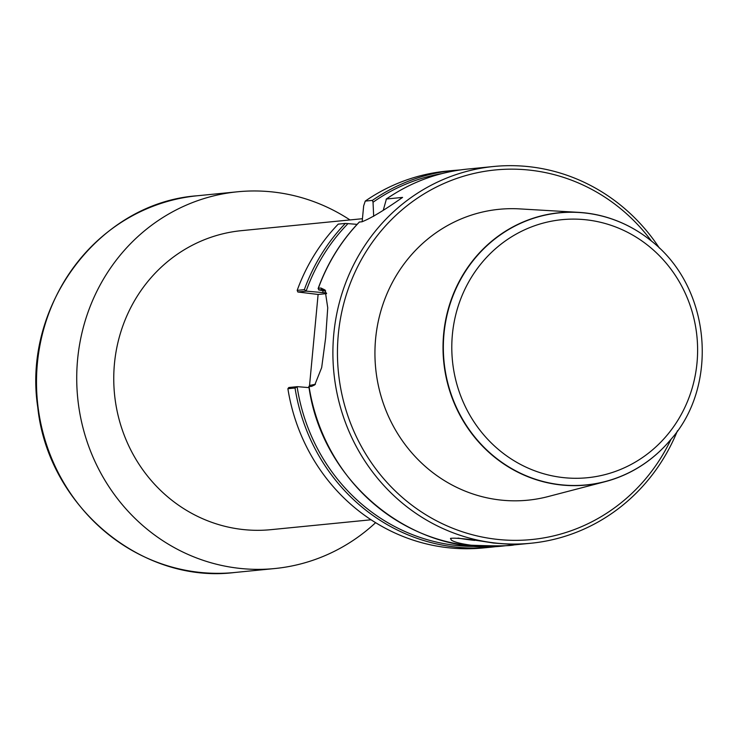 <?xml version="1.0" encoding="UTF-8"?>
<svg xmlns="http://www.w3.org/2000/svg" width="739" height="739" viewBox="0 0 739 739"><rect width="100%" height="100%" fill="white"/><g stroke="black" fill="none" stroke-linecap="round" stroke-linejoin="round"><path stroke-width="1.11" d="M297.835 291.988L297.189 290.362L304.329 289.66L306.408 291.138L297.835 291.988L318.112 294.455L309.53 385.592M373.675 216.324L373.038 202.246L372.391 200.389L365.251 201.091L363.662 205.876L362.156 221.755M297.189 290.362A189.295 179.346 -95.6 0 1 338.222 224.129L345.362 223.418L357.103 224.36M365.251 201.091A189.295 179.346 -95.6 0 1 446.282 171.171L453.423 170.469A189.295 179.346 -95.6 0 0 372.391 200.389M326.416 292.912L306.408 291.138M322.564 292.468A173.656 164.529 -95.6 0 1 323.257 290.686M325.548 290.806L323.119 289.596L318.694 289.928L325.696 291.092M318.694 289.928L318.361 288.275L320.911 288.025L325.068 290.011L327.737 307.775L325.659 337.705L321.677 367.597L314.786 384.871L311.609 386.368L309.059 386.617L309.659 385.453L315.424 384.243M318.167 288.432L318.361 288.275A189.295 179.346 -95.6 0 1 359.394 222.033L361.944 221.783C370.35 218.596 383.901 210.476 402.579 197.405L386.423 199.003L383.319 210.052M677.451 430.772A189.295 179.346 -95.6 0 1 530.944 543.239A189.295 179.346 -95.6 0 1 494.557 542.925A189.295 179.346 -95.6 0 1 332.892 353.307A189.295 179.346 -95.6 0 1 493.726 166.487A189.295 179.346 -95.6 0 1 659.41 248.11M493.421 543.026L514.824 544.661C511.684 546.001 497.144 546.186 471.205 545.216C460.813 543.802 454.18 542.084 451.326 540.08L450.467 538.389C455.529 537.604 469.847 539.147 493.421 543.026M297.374 386.663L295.037 388.003A189.295 179.346 -95.6 0 0 490.641 547.22L497.633 546.38A189.295 179.346 -95.6 0 1 490.641 547.22L483.491 547.922A189.295 179.346 -95.6 0 1 287.887 388.705L288.81 387.513L297.374 386.663L309.059 387.624M295.037 388.003L287.887 388.705M671.104 439.123A185.683 175.928 -95.6 0 1 496.045 539.23A185.683 175.928 -95.6 0 1 359.043 263.98A185.683 175.928 -95.6 0 1 651.549 241.163M578.563 212.352L519.72 208.897A146.146 138.47 84.4 0 0 375.68 368.364A146.146 138.47 84.4 0 0 548.135 496.562L605.167 481.662A136.826 129.639 -95.6 0 1 559.876 484.83A136.826 129.639 -95.6 0 1 443.354 337.603A136.826 129.639 -95.6 0 1 578.563 212.352A136.826 129.639 -95.6 0 1 585.574 212.961A136.826 129.639 -95.6 0 1 650.098 239.999A136.826 129.639 -95.6 0 1 650.163 240.046M474.706 540.412A30.05 1.94 5.4 0 1 473.2 540.237A30.05 1.94 5.4 0 1 458.041 538.066M326.62 293.614L318.112 294.455M362.452 218.707L241.394 230.66A150.229 142.341 84.4 0 0 113.751 378.931A150.229 142.341 84.4 0 0 242.05 529.42A150.229 142.341 84.4 0 0 270.927 529.669L371.08 519.776M669.959 440.49A136.826 129.639 -95.6 0 1 669.913 440.546A136.826 129.639 -95.6 0 1 605.167 481.662M349.972 219.936A189.295 179.346 84.4 0 0 237.552 191.789A189.295 179.346 84.4 0 0 77.687 397.794A189.295 179.346 84.4 0 0 274.769 568.54A189.295 179.346 84.4 0 0 375.624 522.667M304.329 289.66A189.295 179.346 -95.6 0 1 345.362 223.418M306.195 290.935A187.789 177.923 -95.6 0 1 348.032 223.557M373.038 202.246A187.789 177.923 -95.6 0 1 441.922 173.582M386.423 199.003A189.295 179.346 -95.6 0 1 467.454 169.083C437.95 172.113 410.856 182.136 386.146 199.151M530.944 543.239L504.663 545.835A189.295 179.346 -95.6 0 1 468.286 545.521A189.295 179.346 -95.6 0 1 309.059 386.617M478.752 546.407A187.789 177.923 -95.6 0 1 297.133 386.839M324.024 289.808L322.112 289.586L320.911 288.025M313.087 385.111L311.609 386.368M562.527 477.514A129.658 122.85 84.4 0 0 686.716 296.588A129.658 122.85 84.4 0 0 474.872 271.998A129.658 122.85 84.4 0 0 562.527 477.514M560.079 484.673A136.687 129.51 -95.6 0 1 452.074 298.233A136.687 129.51 -95.6 0 1 650.218 240.092C712.193 287.416 718.816 387.005 670.005 440.435A136.687 129.51 -95.6 0 1 560.079 484.673M234.549 572.513C141.057 584.189 47.943 505.855 37.772 407.346C22.152 305.429 99.46 202.662 197.331 195.761A189.295 179.346 84.4 0 0 37.458 401.767A189.295 179.346 84.4 0 0 234.549 572.513L274.769 568.54M460.452 169.915L453.423 170.469M318.112 288.579C327.34 263.213 341.104 240.997 359.403 221.931M467.454 169.083L493.726 166.487M504.663 545.835C413.277 557.141 321.714 482.484 308.865 386.358M197.331 195.761L237.552 191.789"/></g></svg>
